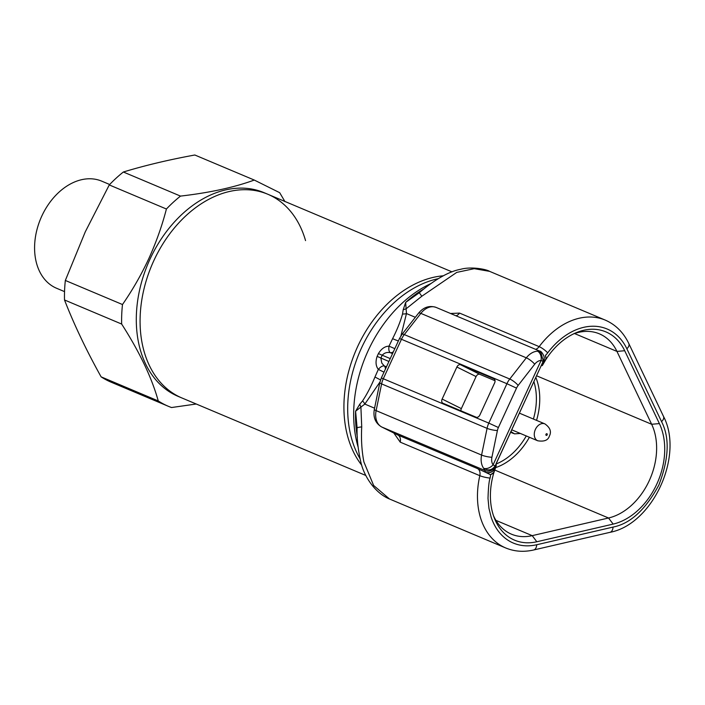 <?xml version="1.0" encoding="UTF-8"?>
<svg xmlns="http://www.w3.org/2000/svg" width="705" height="705" viewBox="0 0 705 705"><rect width="100%" height="100%" fill="white"/><g stroke="black" fill="none" stroke-linecap="round" stroke-linejoin="round"><path stroke-width="1.06" d="M443.269 275.805A110.544 79.312 112.9 0 0 356.078 350.094A110.544 79.312 112.9 0 0 361.709 465.177A110.544 79.312 112.9 0 1 356.078 350.094A110.544 79.312 112.9 0 1 443.269 275.805M452.002 271.866L267.785 194.236A110.544 79.312 112.9 0 0 152.756 263.027A110.544 79.312 112.9 0 0 178.682 396.492A110.544 79.312 112.9 0 0 181.925 397.981A110.544 79.312 -67.1 0 1 153.778 260.762A110.544 79.312 -67.1 0 1 267.785 194.236A110.544 79.312 -67.1 0 1 305.547 240.608M64.534 291.614L56.585 288.266A58.118 41.701 -67.1 0 1 41.78 216.127A58.118 41.701 -67.1 0 1 101.723 181.15L109.672 184.507M365.877 475.496L178.153 396.386A110.544 79.312 -67.1 0 1 149.998 259.167A110.544 79.312 -67.1 0 1 264.005 192.65L267.785 194.236M196.237 404.009L171.526 407.534A123.481 88.592 -67.1 0 1 168.336 406.291L111.187 382.207A123.481 88.592 -67.1 0 1 101.115 376.849C86.239 350.094 74.034 324.467 64.508 299.969A123.481 88.592 -67.1 0 1 65.336 280.449L85.279 231.839L109.266 184.93A123.481 88.592 -67.1 0 1 123.357 172.011C145.018 165.428 168.839 159.762 194.827 155.003L254.276 180.057L279.673 192.685L284.952 201.595M254.276 180.057C234.386 187.354 209.79 192.703 180.506 196.096L123.357 172.011M109.266 184.93L166.415 209.015A123.481 88.592 -67.1 0 1 180.506 196.096M166.415 209.015C162.062 225.794 156.193 242.317 148.808 258.612C141.344 274.659 132.566 289.966 122.485 304.534L65.336 280.449M64.508 299.969L121.657 324.053A123.481 88.592 -67.1 0 1 122.485 304.534M121.657 324.053C139.546 351.962 151.751 377.589 158.264 400.933L101.115 376.849M168.336 406.291A123.481 88.592 -67.1 0 1 158.264 400.933M359.938 458.567A110.562 79.321 -67.1 0 1 360.07 351.152A110.562 79.321 -67.1 0 1 438.202 278.687M421.819 296.241L419.299 292.725L405.639 302.419L406.106 308.79L421.819 296.241L456.761 272.386L474.245 268.675L489.587 271.355L605.181 320.07A74.527 53.465 -67.1 0 1 607.366 321.075M415.324 317.303L406.468 313.566A5.878 2.327 1.7 0 1 402.529 314.016L403.189 309.795L406.106 308.79L406.468 313.566L400.925 335.888M450.53 313.487L459.589 313.099L539.166 346.64A74.527 53.465 -67.1 0 1 605.181 320.07C615.58 324.6 623.458 332.416 628.798 343.52A7.464 4.38 154.5 0 1 626.851 348.755L661.546 421.616A7.464 4.38 -25.5 0 0 663.493 416.382C684.247 455.694 652.715 524.37 609.922 532.346L533.597 549.997A7.464 4.618 77 0 0 536.708 544.745C527.551 546.807 519.109 545.952 511.398 542.18C501.969 537.36 495.245 529.111 491.218 517.417L488.944 508.296L488.01 498.453C488.345 487.534 489.041 480.739 490.098 478.06A7.464 1.251 -167.3 0 1 479.814 475.681L400.237 442.15L393.831 433.02M535.624 349.354A7.464 5.358 -67.1 0 0 539.166 346.64A7.464 1.701 36.8 0 1 547.679 352.879A14.937 10.716 -67.1 0 1 545.441 355.355A7.464 5.499 58.4 0 1 545.802 359.268L546.084 359.189A63.899 45.843 -67.1 0 1 575.87 332.83A63.899 45.843 -67.1 0 1 624.701 350.729L659.386 423.59A63.899 45.843 -67.1 0 1 613.156 524.097L536.831 541.757A63.899 45.843 -67.1 0 1 512.711 539.307A63.899 45.843 -67.1 0 1 494.328 518.043A63.899 45.843 -67.1 0 1 493.817 472.817L496.223 465.776L496.082 463.74L543.114 361.48L541.123 360.387A7.464 4.909 -93.1 0 0 537.439 351.187L541.008 352.817L543.608 362.291A7.464 7.191 -152.2 0 0 544.11 358.087M493.491 515.716A59.59 42.749 112.9 0 0 509.724 533.377A59.59 42.749 112.9 0 0 511.469 534.178A59.59 42.749 112.9 0 0 532.213 535.65L536.831 541.757M520.369 433.46L514.553 433.866L510.878 431.566M514.553 433.866L510.605 432.156M511.786 432.844L513.346 433.372M522.96 414.646L523.912 415.042M496.117 465.573L493.712 472.517A7.464 5.226 173 0 1 490.548 474.703L485.445 472.253A7.464 7.05 22.2 0 0 494.646 468.746L494.769 466.789A7.464 7.464 178.8 0 1 484.864 470.455L483.604 468.235A7.464 4.741 -34.9 0 0 493.077 464.851L495.069 465.943C492.125 470.27 488.301 471.028 483.604 468.235A17.643 12.655 -67.1 0 1 481.586 455.06L487.076 428.358A17.643 12.655 -67.1 0 1 488.803 423.106L498.4 427.521L516.518 388.129L506.921 383.714A17.643 12.655 -67.1 0 1 509.759 379.026A7.464 1.833 38 0 1 518.157 385.423L534.707 364.212A10.17 7.297 -67.1 0 1 541.123 360.387L493.077 464.851A10.17 7.297 -67.1 0 1 491.914 457.254A7.464 1.392 -168.4 0 1 481.586 455.06L376.126 410.618L381.608 383.908L487.076 428.358A7.464 1.392 -168.4 0 0 497.404 430.543A10.17 7.297 -67.1 0 1 498.4 427.521M460.92 410.795A3.525 2.459 116.4 0 1 461.343 408.609L476.078 376.567A3.525 2.459 116.4 0 1 479.814 374.32L495.042 380.735M456.875 367.023L442.141 399.056A3.525 2.459 -63.6 0 0 442.828 403.172A3.525 2.459 -63.6 0 0 442.925 403.216L476.148 417.21A3.525 2.459 -63.6 0 0 479.885 414.963L494.619 382.93A3.525 2.459 -63.6 0 0 493.923 378.814A3.525 2.459 -63.6 0 0 493.826 378.77L460.612 364.767A3.525 2.459 -63.6 0 0 456.875 367.023L476.078 376.567M490.098 478.06A14.937 10.716 -67.1 0 0 490.548 474.703L493.712 472.517M494.699 470.024L608.538 517.999L532.213 535.65L495.923 520.361M613.156 524.097L608.538 517.999A59.59 42.749 112.9 0 0 651.649 424.269L536.54 375.765M574.531 333.536L616.954 351.416L651.649 424.269L659.386 423.59M624.701 350.729L616.954 351.416A59.59 42.749 112.9 0 0 599.382 333.835A59.59 42.749 112.9 0 0 573.614 333.862M494.769 466.789L542.101 363.692L542.321 365.551L541.132 365.798M542.321 365.551L546.084 359.189L545.441 355.355M542.136 365.516L545.802 359.268M418.558 313.161L402.009 334.364A7.464 1.833 38 0 1 404.3 334.584L420.85 313.381A7.464 1.833 -142 0 0 418.558 313.161C423.617 307.107 429.495 305.203 436.201 307.45L539.537 351.002C542.268 351.046 544.974 358.351 544.101 357.726L544.101 357.726A7.464 7.464 178.8 0 1 543.423 361.004M534.707 364.212A7.464 1.833 -142 0 0 526.318 357.823A17.643 12.655 -67.1 0 1 537.439 351.187L539.757 351.108M494.795 468.332A7.464 7.464 178.8 0 1 484.899 471.989L477.435 468.543A7.464 5.358 -67.1 0 1 479.814 475.681A74.527 53.465 -67.1 0 0 503.485 546.939A74.527 53.465 -67.1 0 0 505.67 547.944C514.447 551.557 523.753 552.244 533.597 549.997M485.445 472.253L484.864 470.455L381.819 427.036L397.858 435.011L477.435 468.543M544.137 359.25A7.464 7.464 178.8 0 1 543.458 362.546M385.476 368.979A5.878 4.221 112.9 0 0 384.296 365.93C382.471 365.683 380.488 366.847 378.338 369.402L384.013 372.161M397.444 434.809L397.858 435.011A7.464 5.358 -67.1 0 1 400.237 442.15M536.708 544.745L613.033 527.084C630.261 523.727 645.533 509.715 658.849 485.075C668.948 458.832 669.838 437.682 661.546 421.616M394.818 348.658L389.028 346.155C388.481 349.46 388.931 351.645 390.376 352.712C387.212 351.962 384.481 352.8 382.198 355.214L380.867 358.105L381.802 363.084L384.296 365.93L386.455 366.847M361.727 426.895L360.907 407.067L355.593 411.226L357.109 427.961A17.643 1.41 178.6 0 1 361.727 426.895C361.057 439.189 361.771 450.856 363.877 461.872L373.624 485.454L389.521 498.999C375.36 493.262 364.353 476.906 361.048 462.956C358.114 450.407 356.8 438.739 357.109 427.961M379.951 382.031L364.837 404.088A5.878 2.009 47.1 0 0 362.582 400.881C367.076 394.069 371.209 386.111 374.954 377.016L378.338 369.402C375.774 366.133 375.368 361.797 377.122 356.377L378.409 353.602C381.379 348.737 384.921 346.252 389.028 346.155L392.597 338.664C397.012 330.002 400.325 321.788 402.529 314.016M403.189 309.795L405.639 302.419A117.268 84.133 -67.1 0 1 424.322 288.636M390.244 358.607L378.409 353.602M388.913 361.489L377.122 356.377M374.567 408.186L364.837 404.088L360.907 407.067L359.744 404.247L362.582 400.881M357.364 437.188A117.268 84.133 -67.1 0 1 355.593 411.226L359.744 404.247M544.868 423.872C550.156 427.6 551.663 431.671 549.389 436.069C548.102 440.255 544.216 441.824 537.739 440.784A9.174 6.583 -67.1 0 1 535.403 429.398A9.174 6.583 -67.1 0 1 544.868 423.872L519.356 413.13M545.978 434.254A0.943 0.679 -67.1 0 1 547.195 434.853A0.943 0.679 -67.1 0 1 545.978 434.254M496.082 464.013A57.202 41.04 112.9 0 0 526.274 435.946M533.403 419.043A57.202 41.04 112.9 0 0 533.861 381.599M516.518 388.129A10.17 7.297 -67.1 0 1 518.157 385.423M381.352 377.933L379.828 382.577A7.464 1.392 11.6 0 0 381.608 383.908A17.643 12.655 112.9 0 1 383.335 378.664L401.453 339.272L399.471 338.541L381.352 377.933L488.803 423.106L506.921 383.714L401.453 339.272A17.643 12.655 112.9 0 1 404.3 334.584L509.759 379.026L526.318 357.823L420.85 313.381A17.643 12.655 112.9 0 1 436.201 307.45M461.343 408.609L442.141 399.056M479.814 374.32L460.612 364.767M491.914 457.254L497.404 430.543M495.518 467.662A59.59 42.749 112.9 0 0 529.402 437.267M536.54 420.365A59.59 42.749 112.9 0 0 535.809 377.36M379.828 382.577L374.337 409.288A7.464 1.392 -168.4 0 0 376.126 410.618A17.643 12.655 112.9 0 0 381.819 427.036A7.464 5.199 -63.6 0 1 381.617 426.939L397.655 434.914M381.167 426.675A7.464 5.199 -63.6 0 0 381.617 426.939C375.404 423.203 372.971 417.325 374.337 409.288M392.535 353.619L390.376 352.712A5.878 4.221 -67.1 0 0 393.399 351.751M547.679 352.879A67.063 48.107 -67.1 0 1 626.851 348.755M613.033 527.084A7.464 4.618 77 0 1 609.922 532.346M456.047 315.814A7.464 5.358 112.9 0 0 459.589 313.099M398.369 340.938A5.878 0.467 22 0 1 392.597 338.664M380.55 379.933L374.954 377.016M358.034 446.811A116.563 83.631 -67.1 0 1 430.87 283.604M537.739 440.784L511.689 429.803M399.471 338.541L402.009 334.364M544.101 357.726L544.137 359.268M628.798 343.52L663.493 416.382M419.299 292.725C429.274 284.133 445.912 271.901 460.638 269.301C471.187 266.305 486.424 269.266 489.587 271.355M505.67 547.944L389.521 498.999"/></g></svg>
